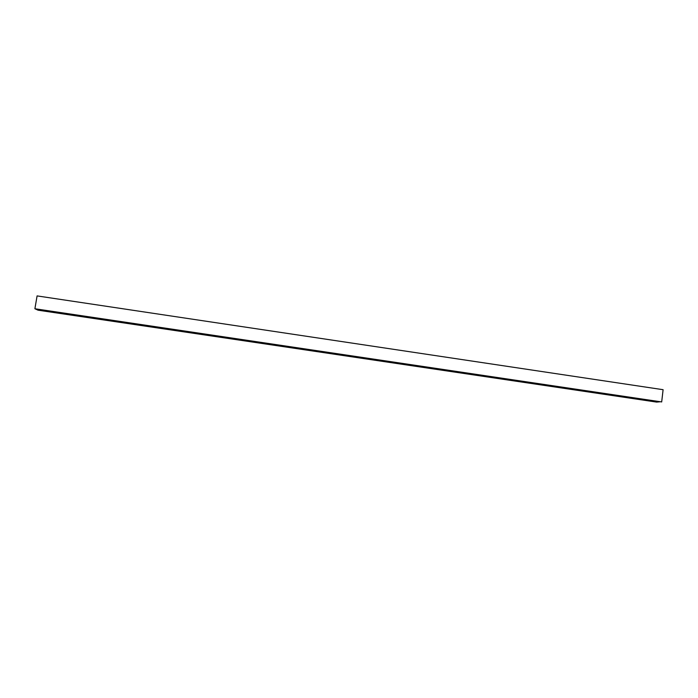 <?xml version="1.0" encoding="UTF-8"?>
<svg xmlns="http://www.w3.org/2000/svg" width="698" height="698" viewBox="0 0 698 698"><rect width="100%" height="100%" fill="white"/><g stroke="black" fill="none" stroke-linecap="round" stroke-linejoin="round"><path stroke-width="1.05" d="M219.102 336.288L216.598 335.913L217.287 336.576L216.022 336.392L215.9 335.808L213.396 335.433L214.112 336.104L212.838 335.921L212.663 335.328L210.185 334.961L210.927 335.633L206.974 334.482L207.751 335.162L203.764 334.002L204.566 334.691L200.553 333.531L201.373 334.211L200.099 334.028L199.855 333.417L197.342 333.051L198.188 333.74L194.123 332.571L194.995 333.269L190.903 332.091L191.802 332.789L190.528 332.606L190.205 331.978L187.683 331.611L188.608 332.318L184.464 331.131L185.415 331.847L183.766 331.026L181.244 330.66L182.222 331.367L178.016 330.18L179.02 330.896L171.56 329.22L172.615 329.945L165.094 328.252L166.203 328.985L164.92 328.802L164.396 328.147L161.866 327.772L163 328.514L161.159 327.667L158.629 327.292L159.79 328.034L152.147 326.332L153.359 327.083L151.44 326.219L148.91 325.853L150.149 326.603L148.203 325.739L145.664 325.364L146.929 326.123L144.957 325.259L142.418 324.884L143.709 325.643L142.418 325.451L141.711 324.771L139.172 324.404L140.49 325.163L135.927 323.916L137.27 324.683L135.979 324.5L132.672 323.436L134.042 324.212L132.751 324.02L129.418 322.956L130.814 323.732L129.523 323.54L126.163 322.467L127.586 323.253L126.294 323.061L122.909 321.987L124.357 322.773L123.066 322.581L119.646 321.499L121.129 322.293L119.829 322.101L116.392 321.019L117.892 321.813L115.676 320.906L113.128 320.53L114.655 321.324L106.593 319.562L108.181 320.365L106.881 320.173L103.33 319.073L104.936 319.885L100.058 318.585L101.699 319.405L100.399 319.213L99.343 318.471L96.786 318.105L98.453 318.916L97.153 318.724L96.071 317.991L93.515 317.616L95.207 318.436L93.907 318.244L90.243 317.128L91.953 317.956L90.653 317.764L89.527 317.014L86.962 316.639L88.707 317.468L87.407 317.276L83.681 316.15L85.453 316.988L84.153 316.796L80.401 315.662L82.198 316.508L79.685 315.548L77.12 315.173L78.944 316.019L73.831 314.693L75.689 315.54L67.261 313.707L69.163 314.571L66.546 313.603L63.972 313.219L65.9 314.083L64.6 313.891L63.248 313.105L60.674 312.73L62.637 313.594L61.328 313.402L57.384 312.242L59.374 313.114L56.66 312.128L54.086 311.753L56.102 312.625L54.793 312.434L53.371 311.64L50.788 311.264L52.83 312.137L51.521 311.945L47.49 310.776L49.558 311.657L44.183 310.278L46.286 311.168L44.969 310.976L43.468 310.165L40.885 309.79L43.006 310.68L41.697 310.488L36.854 309.188L35.397 308.978L38.05 310.182L656.635 402.092L659.88 401.804L657.15 401.943L659.235 401.708L653.04 401.333L656.277 401.271L641.279 399.588L644.42 399.509L642.116 399.169L638.33 399.151L641.453 399.073L639.132 398.724L636.567 398.89L638.487 398.628L626.534 397.398L629.57 397.302L627.249 396.953L624.762 397.136L626.595 396.857L617.669 396.08L620.644 395.975L618.315 395.626L615.898 395.818L617.66 395.53L615.331 395.181L611.753 395.199L614.685 395.085L608.796 394.763L611.701 394.649L602.863 393.881L605.724 393.759L599.905 393.436L602.74 393.314L600.402 392.965L596.93 393L599.748 392.869L592.183 392.293L593.771 391.979L588.021 391.674L590.77 391.534L583.266 390.967L584.776 390.644L582.437 390.295L579.096 390.348L581.783 390.199L576.112 389.903L578.782 389.754L576.452 389.405L574.332 389.641L573.137 389.458L575.771 389.31L571.348 389.196L570.153 389.013L572.77 388.856L570.423 388.507L567.169 388.577L569.769 388.411L564.185 388.132L566.759 387.966L561.201 387.687L563.748 387.521L555.215 386.797L557.728 386.622L555.372 386.273L553.427 386.535L552.223 386.352L554.709 386.177L550.434 386.09L549.23 385.907L551.69 385.724L549.335 385.375L547.433 385.645L546.237 385.462L548.68 385.279L544.44 385.2L543.245 385.017L545.662 384.825L531.239 383.237L533.56 383.028L529.433 382.966L528.229 382.783L530.532 382.583L526.432 382.521L525.228 382.338L527.505 382.129L525.14 381.78L523.421 382.076L522.217 381.893L524.477 381.675L519.207 381.448L521.441 381.23L519.068 380.872M519.094 380.881L517.401 381.178L516.197 380.995L518.413 380.768L514.391 380.733L513.187 380.55L515.377 380.323L510.168 380.105L512.332 379.878L505.343 379.389L504.13 379.206L506.259 378.97L503.895 378.621L501.112 378.761L503.214 378.517L499.306 378.491L498.093 378.307L500.169 378.063L495.074 377.862L497.124 377.609L493.259 377.592L492.046 377.409L494.071 377.164L491.689 376.807L489.019 376.964L490.982 376.702L479.927 375.611L481.864 375.35L478.113 375.341L476.9 375.158L478.811 374.887L475.076 374.887L473.863 374.704L475.757 374.433L473.384 374.084L470.827 374.259L472.694 373.98L470.304 373.622L469.004 373.988L467.791 373.805L469.632 373.526L465.967 373.535L464.746 373.351L466.569 373.072L462.922 373.081L461.71 372.898L463.507 372.619L461.108 372.261L458.665 372.453L460.436 372.156L455.62 371.999L457.373 371.702L454.974 371.345L453.787 371.729L452.574 371.545L454.258 371.24L450.742 371.275L449.521 371.092L451.187 370.786L447.697 370.821L446.476 370.638L448.16 370.333L444.643 370.368L443.422 370.184L445.08 369.879L442.672 369.521L441.59 369.914L440.368 369.731L442 369.416L439.6 369.059L438.536 369.46L437.314 369.277L438.929 368.963L436.52 368.605L435.482 369.006L434.261 368.823L435.849 368.5L433.441 368.143L432.42 368.553L431.198 368.37L432.76 368.047L430.352 367.689L429.366 368.099L428.136 367.916L429.68 367.584L427.272 367.227L425.073 367.462L426.557 367.122L418.948 366.546L420.423 366.214L418.006 365.848L417.107 366.276L415.886 366.092L417.325 365.752L414.909 365.394L414.045 365.822L412.815 365.639L414.237 365.29L410.974 365.359L409.743 365.176L411.105 364.827L408.723 364.469L407.902 364.906L406.672 364.722L408.051 364.373L405.651 364.016L404.831 364.452L403.601 364.269L404.953 363.911L401.751 363.99L400.521 363.806L401.812 363.449L399.431 363.091L398.68 363.536L397.45 363.353L398.75 362.986L395.6 363.073L394.37 362.89L395.653 362.532L393.218 362.166L392.52 362.62L391.29 362.437L392.546 362.07L390.112 361.704M432.219 368.082L432.769 368.038M429.139 367.619L429.698 367.584M426.059 367.165L426.6 367.122M390.147 361.712L389.44 362.157L388.201 361.974L389.44 361.599L387.006 361.241L386.352 361.704L385.122 361.52L386.291 361.136L378.944 360.604L380.113 360.22L375.856 360.142L376.999 359.758L374.564 359.391L372.767 359.688L373.884 359.296L369.678 359.226L370.769 358.833L366.581 358.763L367.61 358.362L365.211 358.004L364.722 358.493L363.484 358.301L364.531 357.899L360.386 357.847L361.372 357.437L357.289 357.385L358.283 356.975L354.191 356.922L355.16 356.512L351.085 356.46L351.993 356.041L349.585 355.683L349.227 356.189L347.979 355.997L348.904 355.579L346.452 355.212L344.873 355.544L345.772 355.116L341.767 355.081L342.639 354.645L338.661 354.619L339.472 354.183L335.546 354.156L336.375 353.72L333.914 353.354L333.679 353.877L332.431 353.694L333.234 353.249L330.782 352.883L330.564 353.415L329.316 353.232L330.058 352.778L327.641 352.42L327.449 352.952L326.202 352.76L326.952 352.316L324.5 351.949L324.334 352.49L323.087 352.298L323.776 351.844L319.963 351.836L320.67 351.382L318.209 351.015L318.087 351.556L316.84 351.373L317.485 350.911L315.06 350.544L314.973 351.094L313.716 350.911L314.37 350.448L311.91 350.082L311.84 350.632L310.593 350.448L311.221 349.977L308.76 349.611L308.717 350.169L307.469 349.977L308.071 349.506L304.337 349.515L304.921 349.044L302.452 348.677L302.461 349.236L301.204 349.052L301.763 348.572L299.294 348.206L299.329 348.773L298.072 348.581L298.604 348.101L294.94 348.119L295.411 347.63L292.977 347.264L293.064 347.84L291.808 347.656L292.288 347.159L289.818 346.793L289.923 347.377L288.667 347.185L289.085 346.688L285.526 346.723L285.962 346.225L283.519 345.859L283.641 346.444L282.385 346.252L282.76 345.754L279.244 345.789L279.628 345.283L277.15 344.917L277.359 345.51L273.982 344.446L274.209 345.039L272.953 344.856L273.25 344.341L269.803 344.384L270.117 343.87L267.631 343.495L267.919 344.105L264.455 343.023L264.769 343.634L263.504 343.451L263.765 342.919L260.354 342.98L260.581 342.448L258.094 342.081L258.461 342.701L257.196 342.509L257.37 341.976L254.918 341.61L255.302 342.229L251.734 341.139L252.144 341.758L250.879 341.575L251.001 341.034L247.72 341.104L247.816 340.554L245.364 340.188L245.827 340.816L244.562 340.633L244.632 340.083L242.171 339.717L242.66 340.354L241.395 340.162L241.447 339.612L238.986 339.237L239.493 339.882L235.793 338.766L236.325 339.411L232.6 338.286L233.158 338.94L229.398 337.815L229.991 338.469L226.204 337.343L226.815 337.998L225.55 337.806L225.471 337.23L223.002 336.864L223.648 337.527L219.8 336.384L220.472 337.055L219.198 336.864L219.067 336.279M235.095 338.661L236.133 338.931M231.902 338.19L232.94 338.46M122.909 321.979L123.441 322.179M119.646 321.49L120.187 321.699M661.687 401.935L34.9 308.752L37.09 295.908L663.1 389.693L661.687 401.935L35.397 308.978M106.715 319.588L107.16 319.763M109.952 320.068L110.415 320.242M113.189 320.548L113.678 320.731M116.426 321.028L116.932 321.211M126.12 322.459L126.687 322.659M129.357 322.938L129.941 323.148M132.594 323.418L133.187 323.628M135.822 323.898L136.433 324.108M139.05 324.378L139.679 324.596M142.279 324.858L142.916 325.076M145.507 325.338L146.161 325.556M148.726 325.818L149.398 326.036M151.946 326.298L152.635 326.516M155.165 326.777L155.863 326.996M158.385 327.249L159.1 327.484M161.604 327.728L162.329 327.964M164.815 328.208L165.557 328.444M168.026 328.688L168.785 328.924M171.237 329.159L172.013 329.404M174.448 329.639L175.233 329.875M177.658 330.119L178.452 330.355M180.861 330.59L181.672 330.835M184.063 331.07L184.891 331.314M187.265 331.541L188.111 331.794M190.467 332.021L191.322 332.274M193.66 332.492L194.533 332.745M196.862 332.972L197.743 333.225M200.056 333.443L200.954 333.705M203.249 333.923L204.165 334.176M206.434 334.394L207.367 334.656M209.627 334.866L210.569 335.127M212.811 335.345L213.771 335.607M215.996 335.817L216.973 336.078M219.181 336.288L220.167 336.558M222.365 336.759L223.369 337.029M225.541 337.239L226.562 337.509M228.726 337.71L229.755 337.98M238.254 339.132L239.318 339.403M241.421 339.603L242.503 339.874M244.588 340.083L245.687 340.354M247.755 340.554L248.872 340.825M250.922 341.025L252.048 341.296M254.089 341.497L255.224 341.767M257.248 341.968L258.4 342.238M260.406 342.439L261.576 342.709M263.565 342.91L264.751 343.18M266.723 343.381L267.919 343.652M269.873 343.852L271.086 344.123M273.031 344.323L274.253 344.594M276.181 344.795L277.42 345.065M279.322 345.353L280.587 345.449M282.481 345.824L283.728 345.911M285.648 346.287L286.878 346.382M288.806 346.758L290.019 346.845M291.956 347.229L293.16 347.307M295.114 347.7L296.301 347.779M298.273 348.171L299.442 348.241M301.423 348.634L302.574 348.703M304.572 349.105L305.707 349.166M307.722 349.576L308.848 349.637M310.863 350.038L311.98 350.099M314.013 350.509L315.103 350.562M317.154 350.972L318.236 351.024M320.295 351.443L321.359 351.487M323.436 351.905L324.491 351.94M326.577 352.377L327.615 352.411M329.709 352.839L330.739 352.874M332.841 353.31L333.853 353.336M335.974 353.773L336.968 353.799M339.106 354.235L340.092 354.261M342.238 354.706L343.198 354.724M345.362 355.169L346.313 355.186M348.485 355.631L349.428 355.648M351.609 356.093L352.534 356.111M354.732 356.565L355.64 356.573M357.856 357.027L358.746 357.036M360.971 357.489L361.852 357.498M364.086 357.952L364.949 357.961M367.209 358.414L368.055 358.423M370.315 358.877L371.153 358.877M373.43 359.339L374.25 359.339M376.536 359.802L377.339 359.802M379.651 360.264L380.436 360.264M382.757 360.726L383.525 360.718M385.854 361.189L386.613 361.18M388.961 361.651L389.702 361.643M392.067 362.105L392.791 362.096M395.164 362.567L395.879 362.559M398.261 363.03L398.959 363.012M401.359 363.492L402.039 363.475M404.447 363.955L405.119 363.928M407.545 364.408L408.199 364.391M410.633 364.871L411.27 364.845M413.722 365.324L414.35 365.298M416.811 365.787L417.421 365.761M419.899 366.249L420.493 366.214M422.979 366.703L423.564 366.668M435.299 368.535L435.796 368.5M438.37 368.989L438.85 368.954M441.45 369.451L441.904 369.416M444.521 369.905L444.958 369.87M472.04 374.433L472.354 373.954M71.126 314.859L71.196 314.423M74.381 315.339L74.459 314.903M77.644 315.828L77.714 315.383M80.898 316.307L80.968 315.871M84.153 316.796L84.222 316.351M87.407 317.276L87.477 316.831M90.653 317.764L90.731 317.32M93.907 318.244L93.977 317.799M97.153 318.724L97.223 318.279M100.399 319.213L100.468 318.768M103.644 319.693L103.714 319.248M106.881 320.173L106.96 319.728M110.127 320.652L110.197 320.208M113.364 321.132L113.434 320.696M116.601 321.612L116.671 321.176M119.829 322.101L119.908 321.656M123.066 322.581L123.136 322.136M126.294 323.061L126.364 322.616M129.523 323.54L129.592 323.095M132.751 324.02L132.821 323.575M135.979 324.5L136.049 324.055M139.199 324.971L139.268 324.535M142.418 325.451L142.497 325.015M145.646 325.931L145.716 325.495M148.857 326.411L148.927 325.966M152.077 326.891L152.147 326.446M155.288 327.362L155.357 326.926M158.507 327.842L158.577 327.406M161.718 328.322L161.788 327.877M164.92 328.802L164.99 328.357M168.131 329.273L168.201 328.837M171.333 329.753L171.403 329.308M174.535 330.224L174.605 329.788M177.737 330.704L177.807 330.259M180.939 331.175L181.009 330.739M184.141 331.655L184.211 331.21M187.334 332.126L187.404 331.69M190.528 332.606L190.598 332.161M193.721 333.077L193.791 332.641M196.915 333.548L196.984 333.112M200.099 334.028L200.169 333.583M203.284 334.499L203.354 334.063M206.477 334.97L206.538 334.534M209.653 335.441L209.723 335.005M212.838 335.921L212.907 335.476M216.022 336.392L216.083 335.947M219.198 336.864L219.268 336.427M222.374 337.335L222.444 336.898M225.55 337.806L225.62 337.37M228.717 338.277L228.787 337.841M231.893 338.748L231.963 338.312M235.06 339.219L235.13 338.783M238.227 339.69L238.297 339.254M241.395 340.162L241.464 339.725M244.562 340.633L244.623 340.196M247.72 341.104L247.79 340.668M250.879 341.575L250.948 341.13M254.037 342.037L254.107 341.601M257.196 342.509L257.265 342.072M260.354 342.98L260.415 342.544M263.504 343.451L263.574 343.006M266.653 343.913L266.723 343.477M269.803 344.384L269.873 343.948M272.953 344.856L273.023 344.411M276.103 345.318L276.164 344.882M280.5 345.972L280.57 345.536M283.641 346.444L283.711 346.007M286.782 346.906L286.852 346.47M289.923 347.377L289.993 346.932M293.064 347.84L293.125 347.403M296.196 348.302L296.257 347.866M299.329 348.773L299.39 348.337M302.461 349.236L302.522 348.799M305.593 349.698L305.654 349.262M308.717 350.169L308.778 349.733M311.84 350.632L311.91 350.195M314.973 351.094L315.034 350.658M318.087 351.556L318.157 351.12M324.334 352.49L324.396 352.054M327.449 352.952L327.51 352.516M330.564 353.415L330.625 352.979M333.679 353.877L333.74 353.441M336.794 354.34L336.855 353.903M339.9 354.802L339.961 354.366M343.015 355.265L343.076 354.828M346.121 355.727L346.182 355.291M349.227 356.189L349.288 355.753M355.43 357.106L355.491 356.669M358.528 357.568L358.589 357.132M361.625 358.03L361.686 357.594M364.722 358.493L364.784 358.057M370.917 359.409L370.978 358.973M374.006 359.871L374.067 359.435M380.183 360.787L380.244 360.351M386.352 361.704L386.413 361.267M392.52 362.62L392.581 362.183M398.68 363.536L398.741 363.1M404.831 364.452L404.884 364.016M407.902 364.906L407.964 364.469M414.045 365.822L414.097 365.386M417.107 366.276L417.168 365.839M420.179 366.729L420.231 366.293M429.366 368.099L429.418 367.663M432.42 368.553L432.481 368.116M435.482 369.006L435.535 368.57M438.536 369.46L438.597 369.024M441.59 369.914L441.651 369.478M444.643 370.368L444.705 369.931M447.697 370.821L447.75 370.385M450.742 371.275L450.803 370.839M453.787 371.729L453.848 371.292M465.967 373.535L466.02 373.098M469.004 373.988L469.056 373.552M34.9 308.752L35.38 308.97"/></g></svg>
